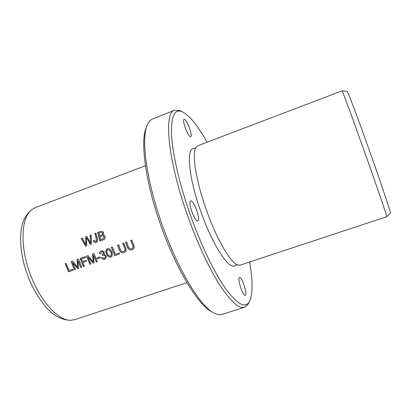 <?xml version="1.0" encoding="UTF-8"?>
<svg xmlns="http://www.w3.org/2000/svg" width="411" height="411" viewBox="0 0 411 411"><rect width="100%" height="100%" fill="white"/><g stroke="black" fill="none" stroke-linecap="round" stroke-linejoin="round"><path stroke-width="0.62" d="M186.938 282.655L74.956 319.599L71.365 320.231C58.28 321.474 38.485 299.527 29.011 270.608C19.615 243.307 21.68 216.463 32.022 209.451L35.207 207.678L145.412 165.715M97.422 258.873L100.356 257.846L99.935 256.829L96.996 257.861L97.422 258.873M122.73 243.343L124.62 248.162C125.473 249.873 125.083 251.023 123.449 251.614C119.981 252.046 119.94 247.103 118.594 244.802L117.541 245.177C118.907 248.023 119.586 253.803 123.875 252.595C128.438 251.229 124.723 246.112 123.778 242.968L122.73 243.343L123.783 242.978M89.932 264.314L90.918 263.97L88.016 257.014L93.153 263.189L94.078 262.865L93.472 255.221L96.328 262.074L97.32 261.73L93.944 253.52L92.562 254.008L93.153 261.838L88.098 255.591L86.557 256.135L89.932 264.314M99.924 241.036L102.904 239.967C105.704 239.777 105.997 234.809 103.007 234.938C104.127 232.677 103.521 231.46 101.188 231.285L97.505 232.559L99.924 241.036M85.663 246.138L86.706 245.763L86.454 237.671L90.446 244.427L91.437 244.072L91.165 234.851L90.137 235.22L90.564 243.076L86.834 236.417L85.601 236.864L85.801 244.781L82.292 238.056L81.25 238.437L85.663 246.138M83.448 266.585L84.466 266.225L82.873 262.542L86.485 261.273L86.089 260.307L82.472 261.576L81.465 259.038L85.637 257.563L85.262 256.592L80.073 258.427L83.448 266.585M68.545 271.799L73.297 270.135L72.87 269.19L69.125 270.5L66.176 263.343L65.169 263.698L68.545 271.799M108.663 248.583L107.667 248.64C104.281 250.006 106.464 255.103 108.74 256.916L110.785 257.178C114.073 255.632 111.592 249.744 108.663 248.583M101.281 257.861L102.771 259.249L104.641 259.331C107.261 257.353 107.04 255.678 103.988 254.296C104.892 251.989 104.055 250.833 101.476 250.828C100.068 251.301 99.493 252.313 99.755 253.87L100.782 253.71L101.733 251.686C103.783 252.256 103.978 253.202 102.308 254.522L102.452 255.478L103.187 255.092C105.617 255.647 105.997 256.777 104.332 258.483L102.18 257.389L101.281 257.861L102.19 257.409M74.463 269.729L75.439 269.385L72.531 262.48L77.643 268.614L78.558 268.296L77.92 260.708L80.782 267.515L81.758 267.176L78.383 259.022L77.021 259.505L77.638 267.273L72.608 261.067L71.088 261.607L74.463 269.729M130.765 240.497L132.655 245.336C133.513 247.057 133.118 248.213 131.469 248.804C127.985 249.23 127.955 244.278 126.603 241.971L125.55 242.346C126.917 245.197 127.58 250.998 131.885 249.79C136.493 248.424 132.768 243.276 131.823 240.122L130.765 240.497L131.828 240.132M93.266 240.764L94.366 242.475L95.789 242.654C99.786 241.103 96.097 236.104 95.866 233.15L94.838 233.525C95.737 236.037 96.266 238.57 96.431 241.123L95.65 241.606L94.155 240.291L93.266 240.764L94.165 240.322M114.72 255.637L119.652 253.916L119.231 252.945L115.342 254.306L112.398 246.996L111.355 247.365L114.72 255.637M146.378 127.338C140.192 140.064 144.939 179.725 159.735 222.32C175.137 267.659 198.333 305.661 211.896 311.831M386.802 216.72C387.496 217.542 377.072 187.072 364.316 151.222C352.181 117.078 342.163 89.947 342.096 90.826L197.65 145.823L195.816 147.554C191.875 153.509 195.734 179.473 205.618 207.725C215.857 237.609 230.35 262.809 237.507 264.956L240.024 265.141L386.797 216.725L390.45 213.124C391.036 213.057 381.223 183.748 369.068 149.625C357.524 117.156 347.701 91.124 347.197 91.34M180.891 111.098L179.694 110.538L174.593 110.235L152.486 119.031C150.385 119.858 148.669 121.774 147.344 124.79C141.076 137.628 145.962 178.133 161.112 221.729C176.889 268.147 200.547 307.002 214.249 313.197C217.183 314.698 219.721 315.103 221.873 314.42L244.576 307.3L248.342 303.852L248.917 302.66M174.593 110.235C163.814 112.398 167.426 157.922 186.553 212.657C196.165 240.445 208.413 267.001 219.258 284.222C230.412 301.33 238.853 309.021 244.576 307.3M207.103 142.227C197.65 125.37 189.312 115.183 182.088 111.664C174.572 108.658 171.043 116.246 171.495 134.428C172.409 152.784 178.919 181.955 189.224 211.799C199.987 242.922 213.997 272.144 225.541 288.563C237.373 304.546 245.357 308.846 249.492 301.469C252.878 294.189 252.924 281.026 249.631 261.971M184.431 119.365C187.108 119.884 193.057 136.216 190.735 136.642L190.432 136.657C187.863 136.503 181.693 119.729 184.066 119.36L184.431 119.365M239.366 277.672L239.51 277.595C241.694 276.428 247.545 293.731 245.465 295.242L245.275 295.36C243.081 296.598 237.137 278.797 239.366 277.672M190.848 200.933C193.982 200.07 200.969 220.08 197.758 220.733L197.701 220.748C194.701 222.11 187.431 201.524 190.709 200.964L190.848 200.933M195.662 147.842L193.838 148.597C186.219 147.755 188.408 176.057 200.188 209.708C212.266 245.064 229.734 271.265 235.318 265.393L237.209 264.828M71.365 320.231C67.296 320.303 63.392 319.481 59.641 317.765C47.501 313.074 32.654 291.574 26.376 271.63C19.8 253.089 18.433 229.59 24.48 218.76C26.258 215.174 28.678 212.143 31.745 209.661M68.673 271.753L65.298 263.662L66.176 263.348M69.125 270.5L72.875 269.19M83.567 266.539L80.196 258.391L85.267 256.598M82.472 261.576L86.089 260.312M85.776 246.097L81.373 238.411L82.298 238.072M85.801 244.781L85.719 236.839L86.839 236.433M90.564 243.076L90.256 235.2L91.165 234.866M86.454 237.671L90.554 244.386M110.538 256.31L111.468 255.216C111.438 252.369 110.271 250.458 107.965 249.492L107.903 249.513M111.36 255.252L110.477 256.33C108.062 255.426 106.875 253.495 106.932 250.525L107.857 249.523C110.153 250.484 111.319 252.39 111.36 255.252L111.468 255.216M110.821 257.163L108.853 256.88C106.613 255.082 104.415 250.088 107.692 248.629M104.702 259.31L102.884 259.218L101.394 257.825M104.394 258.462L104.445 258.447C106.11 256.747 105.73 255.616 103.3 255.061L103.228 255.082M102.555 255.406L102.421 254.491C104.091 253.171 103.896 252.226 101.846 251.655L101.784 251.671M100.782 253.7L99.868 253.834C99.601 252.318 100.156 251.311 101.532 250.813M74.586 269.683L71.211 261.571L72.613 261.072M77.638 267.273L77.14 259.475L78.388 259.033M80.9 267.474L77.92 260.708M77.766 268.573L72.531 262.48M131.582 248.768C133.221 248.177 133.611 247.021 132.758 245.305L130.868 240.471M125.55 242.346L126.609 241.976M131.9 249.785C127.631 250.854 126.984 245.167 125.653 242.315M95.789 242.654L94.484 242.449L93.384 240.738M96.431 241.123L96.544 241.098C96.39 238.544 95.861 236.012 94.956 233.499L95.871 233.165M95.717 241.591L96.544 241.098M114.828 255.601L111.463 247.335L112.398 247.001M115.342 254.306L119.231 252.95M99.498 235.76L98.799 233.191L101.276 232.349C104.296 232.826 101.45 235.935 99.498 235.76L99.611 235.734C101.548 235.914 104.42 232.811 101.389 232.328M103.289 238.678L100.649 239.67L99.781 236.757L102.313 235.883C103.788 235.95 104.286 236.736 103.813 238.231L103.289 238.678L103.926 238.205C104.44 236.664 103.947 235.883 102.447 235.863M100.649 239.67L103.397 238.652M100.032 240.995L97.623 232.534L101.234 231.28M90.05 264.273L86.675 256.099L88.103 255.596M93.153 261.838L92.681 253.977L93.949 253.53M96.441 262.038L93.472 255.221M93.266 263.148L88.016 257.014M123.567 251.578C125.191 250.987 125.576 249.837 124.723 248.131L122.832 243.312M117.541 245.177L118.594 244.812M123.886 252.59C119.642 253.659 118.974 247.987 117.649 245.146M97.535 258.838L97.114 257.831L99.935 256.834M347.192 91.314L342.096 90.826M182.083 111.664L179.694 110.538M249.492 301.469L248.342 303.852"/></g></svg>
